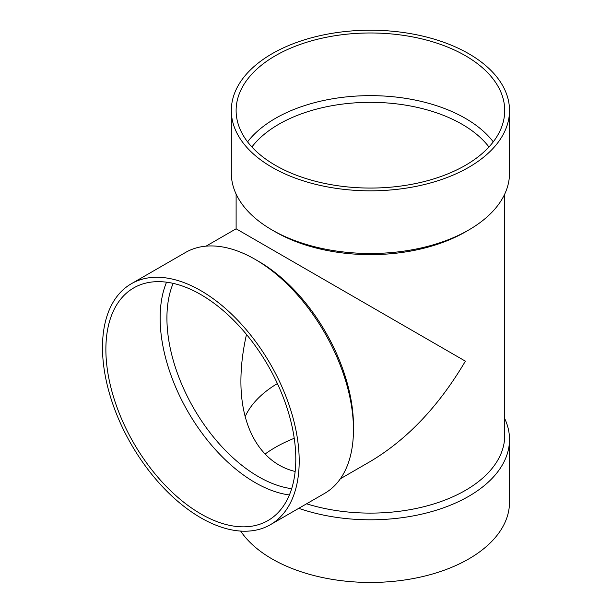 <?xml version="1.0" encoding="UTF-8"?>
<svg xmlns="http://www.w3.org/2000/svg" width="612" height="612" viewBox="0 0 612 612"><rect width="100%" height="100%" fill="white"/><g stroke="black" fill="none" stroke-linecap="round" stroke-linejoin="round"><path stroke-width="0.92" d="M509.513 110.52L509.513 173.181A139.1 80.31 180 0 1 468.777 229.967L465.388 231.925A134.303 77.54 180 0 1 275.454 231.925L272.065 229.967A139.1 80.31 180 0 1 231.321 173.181L231.321 110.52A139.1 80.31 180 0 1 317.192 36.33A139.1 80.31 180 0 1 468.777 53.734A139.1 80.31 180 0 1 509.513 110.52A139.1 80.31 180 0 1 370.421 190.829A139.1 80.31 180 0 1 231.321 110.52M504.716 194.088L504.716 435.576A134.303 77.54 180 0 1 306.597 503.798M340.364 478.768L370.421 461.41C407.255 439.454 438.911 406.039 465.388 361.164L236.117 228.796L236.117 194.088M504.716 418.585A139.1 80.31 180 0 1 509.513 439.493A139.1 80.31 180 0 1 438.903 509.391A139.1 80.31 180 0 1 298.763 508.32M509.513 439.493L509.513 502.146A139.1 80.31 180 0 1 395.903 581.094A139.1 80.31 180 0 1 240.661 531.078M265.034 454.089A134.303 77.54 180 0 1 294.234 438.299M277.182 383.686A134.303 77.54 180 0 1 277.397 383.563A129.507 74.771 180 0 0 245.152 416.604M251.892 146.979A129.507 74.771 180 0 1 461.991 124.228A129.507 74.771 180 0 1 488.95 146.979M295.16 471.477C261.546 463.429 240.73 428.752 240.914 381.108C240.937 366.297 242.796 350.752 246.498 334.45M247.569 141.854A134.303 77.54 180 0 1 465.388 118.353A134.303 77.54 180 0 1 493.264 141.854M465.388 55.692A134.303 77.54 180 0 1 504.716 110.52A134.303 77.54 180 0 1 370.421 188.06A134.303 77.54 180 0 1 236.117 110.52A134.303 77.54 180 0 1 319.028 38.885A134.303 77.54 180 0 1 465.388 55.692M468.777 229.967A139.1 80.31 180 0 1 272.065 229.967M291.679 488.667A129.507 74.771 60 0 1 166.923 318.087A129.507 74.771 60 0 1 173.15 283.364M289.399 494.963A134.303 77.54 60 0 1 160.137 318.087A134.303 77.54 60 0 1 166.548 282.186M131.289 283.777L185.558 252.45A139.1 80.31 60 0 1 255.105 259.343L258.501 261.301A134.303 77.54 60 0 1 353.461 425.784L353.461 429.693A139.1 80.31 60 0 1 324.651 493.371L270.389 524.706A139.1 80.31 60 0 1 163.197 487.435A139.1 80.31 60 0 1 102.487 347.455A139.1 80.31 60 0 1 131.289 283.777A139.1 80.31 60 0 1 270.389 364.086A139.1 80.31 60 0 1 270.389 524.706M255.105 259.343A139.1 80.31 60 0 1 353.461 429.693M105.876 349.414A134.303 77.54 60 0 1 133.691 287.931A134.303 77.54 60 0 1 267.987 365.471A134.303 77.54 60 0 1 267.987 520.552A134.303 77.54 60 0 1 164.498 484.566A134.303 77.54 60 0 1 105.876 349.414M236.117 228.796L206.06 246.146"/></g></svg>
